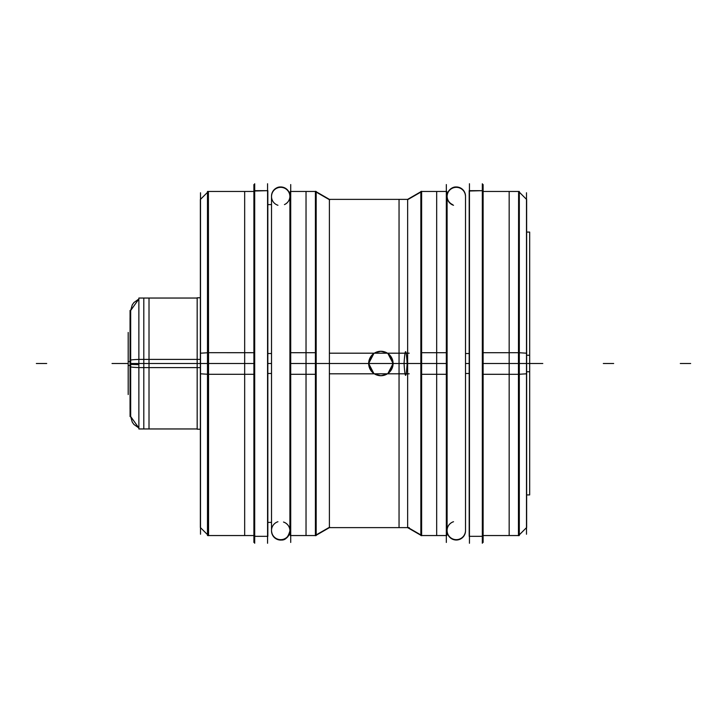 <?xml version="1.0" encoding="UTF-8"?>
<svg xmlns="http://www.w3.org/2000/svg" width="727" height="727" viewBox="0 0 727 727"><rect width="100%" height="100%" fill="white"/><g stroke="black" fill="none" stroke-linecap="round" stroke-linejoin="round"><path stroke-width="1.09" d="M526.493 534.227L526.493 192.773M526.493 199.343L526.493 363.5L519.314 363.5L526.493 363.5L526.493 527.657M519.314 534.836L526.648 527.502L526.648 353.204L519.314 352.74M482.592 352.695L518.451 352.695L518.451 535.699M509.164 535.545L519.114 535.545L518.605 535.545L518.605 363.5L518.605 535.545L519.314 535.545L482.41 535.545M519.314 535.545L519.314 352.695L518.605 352.695M509.164 363.5L509.164 535.545L509.164 363.5L519.114 363.5L509.164 363.5L509.164 191.455L509.164 363.5M509.164 191.455L519.114 191.455L518.605 191.455L518.605 363.5L518.605 191.455L519.314 191.455L519.314 374.305L518.605 374.305M518.605 191.455L518.451 374.314L482.592 374.305M519.314 192.164L526.648 199.498L519.314 192.164L526.648 199.498L526.648 373.796L519.314 374.26M483.119 542.442L483.119 184.558M469.197 373.478L465.507 373.478M482.328 183.749L482.328 543.251M469.197 536.335L469.197 190.665L482.592 190.665L482.592 536.335L469.197 536.335M469.451 190.665L482.328 190.665L469.451 190.665M482.328 536.335L469.451 536.335L482.328 536.335M469.197 191.01L482.592 190.665L469.197 191.01M469.451 183.749L469.451 543.251M469.197 353.522L465.507 353.522M453.521 205.268A9.197 9.178 0 0 1 456.311 187.339A9.197 9.178 0 0 1 465.507 196.517M453.521 521.732A9.197 9.178 -0 0 0 456.311 539.661A9.197 9.178 -0 0 0 465.507 530.483M452.585 204.596A9.197 9.197 0 0 1 457.583 187.075A9.197 9.197 0 0 1 465.507 196.19C464.962 190.447 461.745 187.384 455.838 187.003C453.521 186.721 447.614 189.12 447.105 196.19L447.105 530.81A9.197 9.197 0 0 0 456.311 540.016A9.197 9.197 0 0 0 465.507 530.81L465.507 196.19C464.962 190.447 461.745 187.384 455.838 187.003C453.521 186.721 447.614 189.12 447.105 196.19L447.105 530.81A9.197 9.197 0 0 0 456.311 540.016A9.197 9.197 0 0 0 465.507 530.81A9.197 9.197 0 0 1 456.311 540.016A9.197 9.197 0 0 1 447.105 530.81A9.197 9.197 0 0 0 456.311 540.016A9.197 9.197 0 0 0 465.507 530.81A9.197 9.197 0 0 1 456.311 540.016A9.197 9.197 0 0 1 447.105 530.81A9.197 9.197 0 0 0 456.311 540.016A9.197 9.197 0 0 0 465.507 530.81L465.507 196.19A9.197 9.197 0 0 0 456.311 186.984A9.197 9.197 0 0 0 447.105 196.19A9.197 9.197 0 0 1 456.311 186.984A9.197 9.197 0 0 1 465.507 196.19A9.197 9.197 0 0 0 447.459 193.664A9.197 9.197 0 0 0 452.585 204.596A9.197 9.197 0 0 1 457.583 187.075A9.197 9.197 0 0 1 465.507 196.19A9.197 9.197 0 0 0 447.459 193.664A9.197 9.197 0 0 0 452.585 204.596A9.197 9.197 0 0 1 447.114 196.354M446.323 542.442L446.323 184.558M446.823 191.455L446.823 374.305L420.851 374.305L420.851 191.455L446.823 191.455M446.623 535.545L436.673 535.545L436.673 363.5L446.623 363.5L436.673 363.5L436.673 191.455L446.623 191.455M420.851 534.918L407.638 527.302M421.624 535.363L407.365 527.475L421.624 535.708L421.624 191.637M420.851 192.082L407.638 199.698M387.927 373.478L392.98 365.163L387.927 373.478L392.98 365.163L387.927 373.478L393.098 363.5L407.638 363.5L407.638 199.371L420.851 191.746L407.638 199.371L407.638 363.5L393.098 363.5L407.638 363.5L407.638 527.629L407.638 363.5L407.638 527.629L420.851 535.254L407.638 527.629L420.851 535.254L407.638 527.629L407.638 199.371L420.851 191.746L407.638 199.371L420.851 191.746L407.638 199.371L407.638 363.5L407.638 199.371L420.851 191.746L407.638 199.371L407.638 527.629L420.851 535.254L407.638 527.629L407.638 363.5L393.098 363.5L387.927 353.522L392.98 361.837M420.851 535.545L446.823 535.545L446.823 352.695L420.851 352.695L420.851 535.545L421.351 535.545L421.351 191.455L421.351 535.545L421.351 191.455L421.351 363.5L421.351 191.455L420.851 191.455M409.201 353.195L329.395 353.195M409.001 527.629L399.05 527.629L399.05 363.5L404.048 363.5C405.084 379.258 406.12 379.258 407.156 363.5C406.12 347.742 405.084 347.742 404.048 363.5L399.05 363.5L399.05 199.371L407.638 199.371L329.395 199.371L329.395 527.629L316.181 535.254L329.395 527.629L329.395 199.371L316.181 191.746L329.395 199.371L316.181 191.746L329.395 199.371L316.181 191.746L329.395 199.371L329.395 363.5L329.395 199.371L316.181 191.746L329.395 199.371L329.395 363.5L368.671 363.5L373.842 373.478L368.789 365.163M368.698 362.737A12.214 12.214 0 0 0 380.884 375.714A12.214 12.214 0 0 0 393.071 362.737A12.214 12.214 0 0 1 380.884 375.714A12.214 12.214 0 0 1 368.698 362.737M375.268 374.341L380.884 375.714M380.993 375.714L386.5 374.341M529.474 494.923L526.648 494.923L529.674 494.923L529.674 355.249L526.648 355.249M529.474 232.077L526.648 232.077L529.674 232.077L529.674 371.751L526.648 371.751M393.071 364.263A12.214 12.214 0 0 0 380.884 351.286A12.214 12.214 0 0 0 368.698 364.263A12.214 12.214 0 0 1 380.884 351.286A12.214 12.214 0 0 1 393.071 364.263M386.5 352.659L380.884 351.286M380.794 351.286L375.268 352.659M373.842 353.522L368.789 361.837L373.842 353.522L368.789 361.837L373.842 353.522L368.671 363.5L329.395 363.5L329.395 527.629L316.181 535.254L329.395 527.629L316.181 535.254L329.395 527.629L329.395 363.5L368.671 363.5L373.842 373.478M409.201 373.805L329.395 373.805M315.409 191.637L329.667 199.525L315.409 191.292L315.409 535.363M329.667 527.148L316.181 534.918M329.667 199.852L316.181 192.082M316.181 191.455L316.181 374.305L290.209 374.305L290.209 191.455L316.181 191.455M315.981 363.5L306.031 363.5L306.031 191.455L306.031 535.545L306.031 363.5L315.981 363.5M316.181 352.695L290.209 352.695L290.209 535.545L316.181 535.545L316.181 352.695M290.709 542.442L290.709 184.558M271.516 373.478L267.836 373.478M267.572 183.749L267.572 543.251M254.441 536.335L254.441 190.665L267.836 190.665L267.836 536.335L254.441 536.335M254.695 190.665L267.572 190.665L254.695 190.665M267.572 536.335L254.695 536.335L267.572 536.335M254.441 191.01L267.836 190.665L254.441 191.01M254.695 183.749L254.695 543.251M271.516 353.522L267.836 353.522M289.919 530.81L289.919 196.19C289.373 190.447 286.156 187.384 280.249 187.003C277.932 186.721 272.025 189.12 271.516 196.19L271.516 530.81C272.116 536.635 275.379 539.698 281.294 539.997C285.302 540.379 288.183 537.317 289.919 530.81L289.919 196.19C289.373 190.447 286.156 187.384 280.249 187.003C277.932 186.721 272.025 189.12 271.516 196.19A9.197 9.197 0 0 1 289.564 193.664A9.197 9.197 0 0 1 284.448 204.596A9.197 9.197 0 0 0 279.441 187.075A9.197 9.197 0 0 0 271.516 196.19A9.197 9.197 0 0 1 280.722 186.984A9.197 9.197 0 0 1 289.919 196.19A9.197 9.197 0 0 0 280.722 186.984A9.197 9.197 0 0 0 271.516 196.19A9.197 9.197 0 0 1 289.564 193.664A9.197 9.197 0 0 1 284.448 204.596A9.197 9.197 0 0 0 279.441 187.075A9.197 9.197 0 0 0 271.516 196.19L271.516 530.81A9.197 9.197 0 0 0 280.722 540.016A9.197 9.197 0 0 0 289.919 530.81A9.197 9.197 0 0 1 280.722 540.016A9.197 9.197 0 0 1 271.516 530.81A9.197 9.197 0 0 0 289.564 533.336A9.197 9.197 0 0 0 284.448 522.404A9.197 9.197 0 0 1 279.441 539.925A9.197 9.197 0 0 1 271.516 530.81A9.197 9.197 0 0 0 289.564 533.336A9.197 9.197 0 0 0 284.448 522.404A9.197 9.197 0 0 1 289.919 530.646M277.932 205.268A9.197 9.178 0 0 1 280.722 187.339A9.197 9.178 0 0 1 289.919 196.517M277.932 521.732A9.197 9.178 -0 0 0 280.722 539.661A9.197 9.178 -0 0 0 289.919 530.483M253.905 542.442L253.905 184.558M254.441 374.305L208.549 374.305L208.395 191.455L208.395 535.545M208.395 374.305L207.486 374.305L207.486 191.455L208.395 191.455M254.623 363.5L244.672 363.5L244.672 191.455L244.672 535.545L244.672 363.5L254.623 363.5M207.486 192.364L200.352 199.498L207.486 192.364L200.352 199.498L200.352 373.796L207.486 374.241M200.507 527.657L200.507 363.5L200.507 524.194L200.507 363.5L207.486 363.5L200.507 363.5L200.507 199.343M200.507 534.227L200.507 192.773M207.486 534.636L200.352 527.502L200.352 353.204L207.486 352.759M208.549 535.699L208.549 352.686L254.441 352.695M208.395 352.695L207.486 352.695L207.486 535.545L254.823 535.545M197.371 429.212L200.352 429.212L197.171 429.212L197.171 359.374L200.352 359.374M197.371 297.788L200.352 297.788L197.171 297.788L197.171 367.626L200.352 367.626M197.171 298.043L138.866 298.043L138.866 367.608L197.171 367.608M143.801 363.5L143.801 298.043L143.801 363.5L130.678 363.5L130.678 310.474L138.866 299.006L133.868 302.586L132.223 304.958L130.678 310.474L130.678 363.5L143.801 363.5L143.801 428.957L143.801 363.5L130.678 363.5L200.352 363.5L143.801 363.5L197.171 363.5L143.801 363.5L143.801 426.967L143.801 363.5L130.678 363.5L130.678 310.474L130.678 363.5L130.678 310.474L130.678 363.5L143.801 363.5L143.801 300.033L143.801 332.457M149.017 363.5L149.017 298.043L149.017 363.5L139.066 363.5L149.017 363.5L149.017 428.957L149.017 363.5M130.66 366.79A13.141 0.827 0 0 0 138.866 367.553M130.069 318.153A3.944 3.935 180 0 1 130.051 318.153L130.051 408.847A3.944 3.935 180 0 1 130.069 408.847M130.069 416.58L130.069 310.42M130.678 416.526L130.678 363.5L130.678 416.526L130.678 363.5L130.678 416.526L130.678 363.5L130.678 416.526L138.866 427.994L133.868 424.414L132.223 422.042L130.678 416.526M130.66 360.21A13.141 0.827 0 0 1 138.866 359.447M197.171 428.957L138.866 428.957L138.866 359.392L197.171 359.392M130.051 365.454L128.188 365.454L128.188 332.457M130.051 361.546L128.188 361.546L128.188 394.543M526.493 494.923L526.493 199.352L526.493 363.5L519.314 363.5L526.493 363.5L519.314 363.5L526.493 363.5L526.493 494.923M518.605 494.923L518.605 363.5M518.451 363.5L483.119 363.5L518.451 363.5M469.197 363.5L465.507 363.5L469.197 363.5M447.105 363.5L289.919 363.5L447.105 363.5M446.323 363.5L421.624 363.5L446.323 363.5M393.098 363.5L387.927 353.522M315.409 363.5L290.709 363.5L315.409 363.5M271.516 363.5L267.836 363.5L271.516 363.5M200.507 429.212L200.507 524.194L200.507 363.5L254.441 363.5L200.507 363.5L200.507 527.648L200.507 297.788M208.395 363.5L208.395 297.788M253.905 363.5L208.549 363.5L253.905 363.5M527.657 363.5L536.335 363.5L527.657 363.5M690.65 363.5L680.299 363.5L690.65 363.5M542.787 363.5L532.437 363.5L542.787 363.5M519.314 363.5L482.592 363.5L519.314 363.5M447.105 530.81A9.197 9.197 0 0 0 456.311 540.016A9.197 9.197 0 0 0 465.507 530.81A9.197 9.197 0 0 1 456.311 540.016A9.197 9.197 0 0 1 447.105 530.81M123.354 363.5L113.012 363.5L123.354 363.5M421.624 191.292L407.365 199.525L421.624 191.292M368.671 363.5L409.201 363.5L329.395 363.5L329.395 527.629L409.201 527.629M613.67 363.5L603.319 363.5L613.67 363.5M271.516 530.81A9.197 9.197 0 0 0 289.728 532.691A9.197 9.197 0 0 0 283.512 522.05A9.197 9.197 0 0 1 279.777 539.961A9.197 9.197 0 0 1 271.516 530.81A9.197 9.197 0 0 0 289.564 533.336A9.197 9.197 0 0 0 284.448 522.404M36.35 363.5L46.701 363.5L36.35 363.5M112.031 363.5L122.381 363.5L112.031 363.5M130.66 364.418L138.866 364.636M128.188 363.5L118.992 363.5L128.188 363.5M519.469 534.681L526.512 527.638M519.314 191.455L482.41 191.455M519.469 192.319L526.512 199.362M329.667 527.475L315.409 535.708L329.667 527.475M315.981 191.455L306.031 191.455M306.031 535.545L315.981 535.545M271.516 204.596L267.836 204.596M271.516 522.404L267.836 522.404M254.441 191.455L208.549 191.455M244.672 191.455L254.623 191.455M200.488 199.362L207.531 192.319M200.488 527.638L207.531 534.681M244.672 535.545L254.623 535.545M139.066 298.043L149.017 298.043M149.017 428.957L139.066 428.957"/></g></svg>
